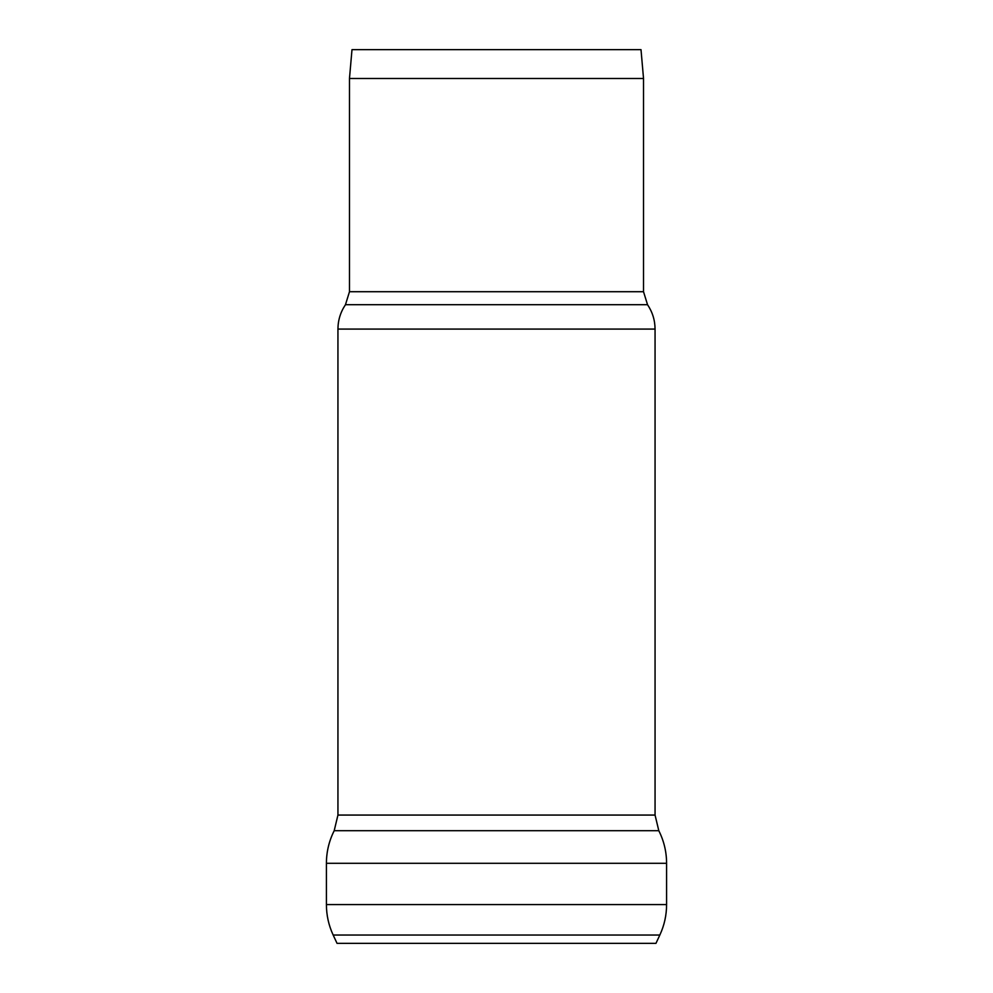 <?xml version="1.0" encoding="UTF-8"?>
<svg xmlns="http://www.w3.org/2000/svg" width="993" height="993" viewBox="0 0 993 993"><rect width="100%" height="100%" fill="white"/><g stroke="black" fill="none" stroke-linecap="round" stroke-linejoin="round"><path stroke-width="1.49" d="M333.164 935.034L659.836 935.034L655.963 943.35L337.037 943.35L333.164 935.034C328.683 925.377 326.436 915.223 326.412 904.573L326.412 863.302C326.449 851.82 329.043 840.959 334.194 830.707L658.806 830.707L655.057 815.067L337.943 815.067L334.194 830.707M655.057 815.067L655.057 329.08L337.943 329.08L337.943 815.067M643.526 78.484L641.006 49.65L351.994 49.65L349.474 78.484L643.526 78.484L643.526 291.719L349.474 291.719L349.474 78.484M659.836 935.034C664.317 925.377 666.564 915.223 666.588 904.573L326.412 904.573M666.588 904.573L666.588 863.302L326.412 863.302M655.057 329.08C654.995 320.205 652.488 312.075 647.535 304.714L345.465 304.714C340.512 312.075 338.005 320.205 337.943 329.08M666.588 863.302C666.551 851.82 663.957 840.959 658.806 830.707M349.474 291.719L345.465 304.714M647.535 304.714L643.526 291.719"/></g></svg>
